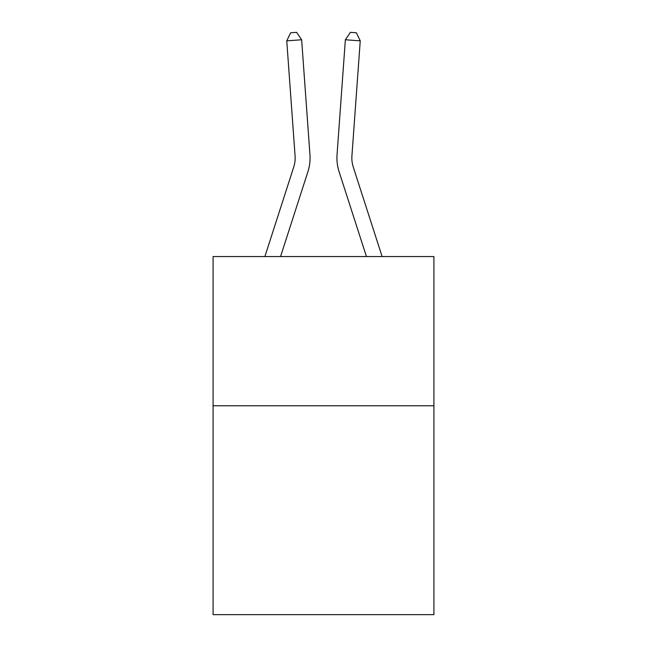 <?xml version="1.0" encoding="UTF-8"?>
<svg xmlns="http://www.w3.org/2000/svg" width="647" height="647" viewBox="0 0 647 647"><rect width="100%" height="100%" fill="white"/><g stroke="black" fill="none" stroke-linecap="round" stroke-linejoin="round"><path stroke-width="0.97" d="M433.911 405.758L433.911 614.65L213.089 614.65L213.089 256.552L433.911 256.552L433.911 405.758L213.089 405.758M309.953 154.73L301.639 39.766L309.953 154.73A44.764 44.764 0 0 1 307.915 171.69L280.555 256.552M382.118 256.552L353.286 167.112A29.843 29.843 0 0 1 351.928 155.806L360.242 40.842L345.361 39.766L337.047 154.73A44.764 44.764 0 0 0 339.085 171.69L366.445 256.552M353.286 167.112A29.843 29.843 0 0 1 351.928 155.806A29.843 29.843 0 0 0 353.286 167.112A29.843 29.843 0 0 1 351.928 155.806A29.843 29.843 0 0 0 353.286 167.112A29.843 29.843 0 0 1 351.928 155.806A29.843 29.843 0 0 0 353.286 167.112A29.843 29.843 0 0 1 351.928 155.806A29.843 29.843 0 0 0 353.286 167.112A29.843 29.843 0 0 1 351.928 155.806A29.843 29.843 0 0 0 353.286 167.112A29.843 29.843 0 0 1 351.928 155.806A29.843 29.843 0 0 0 353.286 167.112A29.843 29.843 0 0 1 351.928 155.806A29.843 29.843 0 0 0 353.286 167.112A29.843 29.843 0 0 1 351.928 155.806A29.843 29.843 0 0 0 353.286 167.112A29.843 29.843 0 0 1 351.928 155.806A29.843 29.843 0 0 0 353.286 167.112A29.843 29.843 0 0 1 351.928 155.806A29.843 29.843 0 0 0 353.286 167.112A29.843 29.843 0 0 1 351.928 155.806A29.843 29.843 0 0 0 353.286 167.112A29.843 29.843 0 0 1 351.928 155.806A29.843 29.843 0 0 0 353.286 167.112A29.843 29.843 0 0 1 351.928 155.806A29.843 29.843 0 0 0 353.286 167.112A29.843 29.843 0 0 1 351.928 155.806A29.843 29.843 0 0 0 353.286 167.112A29.843 29.843 0 0 1 351.928 155.806A29.843 29.843 0 0 0 353.286 167.112A29.843 29.843 0 0 1 351.928 155.806A29.843 29.843 0 0 0 353.286 167.112A29.843 29.843 0 0 1 351.928 155.806A29.843 29.843 0 0 0 353.286 167.112A29.843 29.843 0 0 1 351.928 155.806A29.843 29.843 0 0 0 353.286 167.112A29.843 29.843 0 0 1 351.928 155.806A29.843 29.843 0 0 0 353.286 167.112A29.843 29.843 0 0 1 351.928 155.806A29.843 29.843 0 0 0 353.286 167.112A29.843 29.843 0 0 1 351.928 155.806M360.242 40.842L356.335 32.779L350.383 32.35L345.361 39.766L337.047 154.73M301.639 39.766L286.758 40.842L290.665 32.779L296.617 32.35L301.639 39.766M264.882 256.552L293.714 167.112A29.843 29.843 0 0 0 295.072 155.806L286.758 40.842"/></g></svg>
